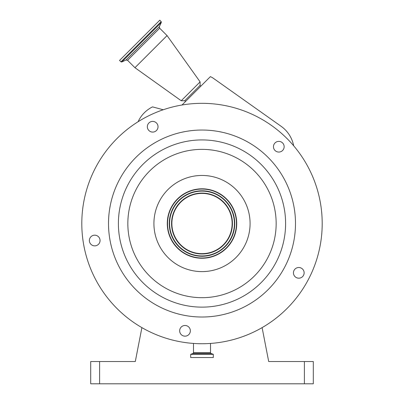 <?xml version="1.0" encoding="UTF-8"?>
<svg xmlns="http://www.w3.org/2000/svg" width="404" height="404" viewBox="0 0 404 404"><rect width="100%" height="100%" fill="white"/><g stroke="black" fill="none" stroke-linecap="round" stroke-linejoin="round"><path stroke-width="0.61" d="M99.606 361.54L99.606 383.8L90.703 383.8L90.703 361.54L135.3 361.54L141.895 327.624M99.606 383.8L304.394 383.8L304.394 361.54L313.297 361.54L313.297 383.8L304.394 383.8M262.105 327.624L268.7 361.54L304.394 361.54M182.017 105L210.403 76.614L212.585 77.745L281.128 126.311A31.058 31.058 0 0 1 293.668 145.773M183.194 104.808A120.205 120.205 0 0 0 83.28 242.334A120.205 120.205 0 0 0 220.806 342.254A120.205 120.205 0 0 0 320.72 204.727A120.205 120.205 0 0 0 183.194 104.808M163.226 109.752A120.205 120.205 0 0 0 138.057 121.745L138.572 120.73A31.058 31.058 0 0 1 152.52 106.883L163.226 109.752M157.444 124.316A5.343 5.343 0 0 0 150.258 121.983A5.343 5.343 0 0 0 147.925 129.169A5.343 5.343 0 0 0 155.111 131.502A5.343 5.343 0 0 0 157.444 124.316M282.588 150.495A5.343 5.343 0 0 0 282.588 142.94A5.343 5.343 0 0 0 275.033 142.94A5.343 5.343 0 0 0 275.033 150.495A5.343 5.343 0 0 0 282.588 150.495M296.364 277.604A5.343 5.343 0 0 0 303.55 275.27A5.343 5.343 0 0 0 301.212 268.084A5.343 5.343 0 0 0 294.026 270.422A5.343 5.343 0 0 0 296.364 277.604M179.73 329.982A5.343 5.343 0 0 0 184.173 336.098A5.343 5.343 0 0 0 190.284 331.654A5.343 5.343 0 0 0 185.845 325.543A5.343 5.343 0 0 0 179.73 329.982M93.874 235.244A5.343 5.343 0 0 0 89.436 241.36A5.343 5.343 0 0 0 95.546 245.799A5.343 5.343 0 0 0 99.985 239.688A5.343 5.343 0 0 0 93.874 235.244M187.375 131.189A93.491 93.491 0 0 0 109.661 238.153A93.491 93.491 0 0 0 216.625 315.867A93.491 93.491 0 0 0 294.339 208.903A93.491 93.491 0 0 0 187.375 131.189M207.434 257.828A34.724 34.724 0 0 0 236.3 218.099A34.724 34.724 0 0 0 196.566 189.234A34.724 34.724 0 0 0 167.7 228.962A34.724 34.724 0 0 0 207.434 257.828M196.612 189.496A34.456 34.456 0 0 0 167.968 228.922A34.456 34.456 0 0 0 207.388 257.565A34.456 34.456 0 0 0 236.032 218.14A34.456 34.456 0 0 0 196.612 189.496M196.879 191.198A32.734 32.734 0 0 0 169.67 228.649A32.734 32.734 0 0 0 207.121 255.863A32.734 32.734 0 0 0 234.33 218.407A32.734 32.734 0 0 0 196.879 191.198M206.712 253.288A30.128 30.128 0 0 0 231.755 218.817A30.128 30.128 0 0 0 197.288 193.774A30.128 30.128 0 0 0 172.245 228.245A30.128 30.128 0 0 0 206.712 253.288M193.496 343.43L193.496 352.642A0.889 0.889 0 0 1 192.91 353.475L190.693 354.348L190.693 357.535L213.307 357.535L213.307 354.348L190.693 354.348M210.504 343.43L210.504 352.642L193.496 352.642M213.307 354.348L211.09 353.475A0.889 0.889 0 0 1 210.504 352.642M200.743 86.274L200.111 85.36L184.714 100.758L181.224 100.758L134.946 67.705L167.059 35.592L200.111 81.871L181.224 100.758M120.963 61.842L161.196 21.609L159.787 20.2L119.554 60.433L120.963 61.842L121.771 61.984L161.337 22.417L159.388 26.598L125.952 60.034L127.563 60.317L134.946 67.705M215.079 306.101A83.603 83.603 0 0 0 284.573 210.454A83.603 83.603 0 0 0 188.921 140.956A83.603 83.603 0 0 0 119.427 236.608A83.603 83.603 0 0 0 215.079 306.101M213.6 296.773A74.159 74.159 0 0 0 275.245 211.928A74.159 74.159 0 0 0 190.4 150.283A74.159 74.159 0 0 0 128.755 235.133A74.159 74.159 0 0 0 213.6 296.773M194.481 176.043A48.081 48.081 0 0 0 154.51 231.053A48.081 48.081 0 0 0 209.519 271.018A48.081 48.081 0 0 0 249.49 216.009A48.081 48.081 0 0 0 194.481 176.043M207.07 255.55A32.416 32.416 0 0 0 234.017 218.458A32.416 32.416 0 0 0 196.93 191.511A32.416 32.416 0 0 0 169.983 228.603A32.416 32.416 0 0 0 207.07 255.55M206.762 253.601A30.441 30.441 0 0 0 232.068 218.766A30.441 30.441 0 0 0 197.238 193.46A30.441 30.441 0 0 0 171.932 228.29A30.441 30.441 0 0 0 206.762 253.601M211.09 353.475L192.91 353.475M213.251 354.263L190.749 354.263M159.388 26.598L159.671 28.209L127.563 60.317M200.111 85.36L200.111 81.871M159.671 28.209L167.059 35.592M161.196 21.609L161.337 22.417M125.952 60.034L121.771 61.984M185.628 101.389L184.714 100.758"/></g></svg>
